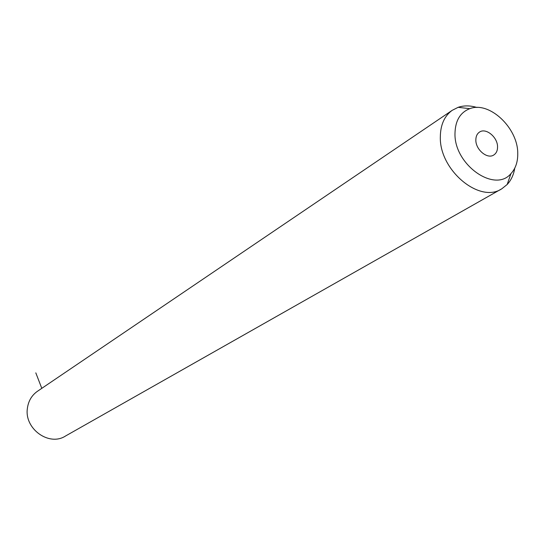 <?xml version="1.0" encoding="UTF-8"?>
<svg xmlns="http://www.w3.org/2000/svg" width="545" height="545" viewBox="0 0 545 545"><rect width="100%" height="100%" fill="white"/><g stroke="black" fill="none" stroke-linecap="round" stroke-linejoin="round"><path stroke-width="0.82" d="M501.141 189.149L65.543 436C49.193 446.75 24.178 428.833 27.386 408.382C28.347 401.134 31.63 395.479 37.244 391.426L37.7 391.119M514.759 168.16C513.683 174.775 511.149 180.225 507.163 184.503L501.891 188.72C479.777 204.007 438.991 169.958 440.333 136.543C440.544 124.716 444.482 115.99 452.146 110.362L458.154 107.311C463.959 105.376 470.233 105.437 476.964 107.488M517.75 153.492C517.873 161.838 515.611 168.541 510.972 173.589C494.724 193.441 453.801 164.461 454.993 133.218C455.334 120.595 460.259 112.42 469.763 108.687C489.281 100.866 518.009 127.959 517.75 153.492M475.846 139.956C475.874 136.393 477.059 133.798 479.402 132.156C485.793 127.373 497.762 137.19 497.551 146.966C497.551 150.624 496.318 153.281 493.865 154.937C487.475 159.556 475.567 149.698 475.846 139.956M41.795 388.34L35.806 372.855M452.146 110.362L37.244 391.426M510.972 173.589L507.163 184.503M469.763 108.687L458.154 107.311"/></g></svg>
